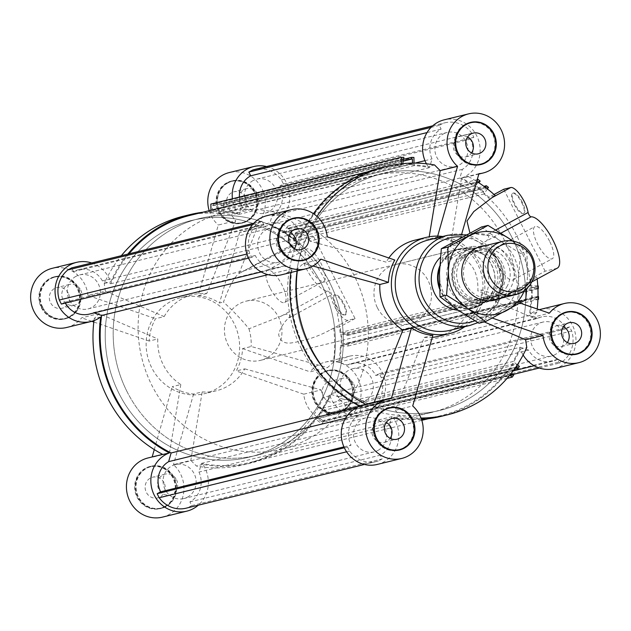 <?xml version="1.0" encoding="UTF-8"?>
<svg xmlns="http://www.w3.org/2000/svg" width="631" height="631" viewBox="0 0 631 631"><rect width="100%" height="100%" fill="white"/><g stroke="black" fill="none" stroke-linecap="round" stroke-linejoin="round"><path stroke-width="0.47" stroke-dasharray="3.15 2.37" d="M119.062 393.586A121.799 114.668 -103.8 0 1 191.288 220.55A121.799 114.668 -103.8 0 1 331.669 311.533A121.799 114.668 -103.8 0 1 249.308 457.144A121.799 114.668 -103.8 0 1 119.062 393.586A121.799 114.668 -103.8 0 1 191.288 220.55A121.799 114.668 -103.8 0 1 331.669 311.533A121.799 114.668 -103.8 0 1 249.308 457.144A121.799 114.668 -103.8 0 1 119.062 393.586M364.639 401.348A17.51 16.485 -103.8 0 1 360.94 402.775A17.51 16.485 -103.8 0 1 340.764 389.698A17.51 16.485 -103.8 0 1 352.603 368.764A17.51 16.485 -103.8 0 1 372.164 379.83A17.51 16.485 -103.8 0 1 364.639 401.348M187.478 497.141A17.51 16.485 76.2 0 0 195.003 475.624A17.51 16.485 76.2 0 0 175.442 464.558A17.51 16.485 76.2 0 0 163.603 485.491A17.51 16.485 76.2 0 0 183.779 498.569A17.51 16.485 76.2 0 0 187.478 497.141M253.11 180.553A17.51 16.485 76.2 0 0 245.585 202.07A17.51 16.485 76.2 0 0 265.146 213.136A17.51 16.485 76.2 0 0 276.985 192.203A17.51 16.485 76.2 0 0 256.809 179.125A17.51 16.485 76.2 0 0 253.11 180.553M75.949 276.354A17.51 16.485 76.2 0 0 68.424 297.871A17.51 16.485 76.2 0 0 87.985 308.93A17.51 16.485 76.2 0 0 99.824 288.004A17.51 16.485 76.2 0 0 79.648 274.927A17.51 16.485 76.2 0 0 75.949 276.354M347.231 365.073A22.834 21.501 -103.8 0 1 351.333 363.59A22.834 21.501 -103.8 0 1 375.753 375.508L566.165 328.806A22.834 21.501 76.2 0 0 541.745 316.888A22.834 21.501 76.2 0 0 537.644 318.379L347.231 365.073L338.926 362.218A127.131 119.685 -103.8 0 0 340.369 345.962L348.154 345.993L348.091 343.264L346.656 343.256L346.679 344.321L341.939 344.305L341.702 334.288L346.451 334.304L346.474 335.369L347.91 335.369L347.847 332.64L340.062 332.608A127.131 119.685 76.2 0 0 293.62 240.679L298.045 234.046L295.915 232.429L295.095 233.651L295.923 234.282L293.226 238.321L285.417 232.405L288.107 228.367L288.935 228.998L289.755 227.767L287.626 226.158L283.201 232.792A127.131 119.685 76.2 0 0 269.476 224.731L271.953 216.047A22.834 21.501 76.2 0 0 279.959 185.869L283.445 183.984L281.394 179.938A27.401 25.8 76.2 0 0 254.451 169.51M375.753 375.508L379.231 373.623L381.282 377.669A27.401 25.8 -103.8 0 1 372.7 407.768L368.914 409.811L367.037 406.088A22.834 21.501 -103.8 0 1 362.21 407.949A22.834 21.501 -103.8 0 1 338.192 396.796L329.887 393.941A127.131 119.685 -103.8 0 1 322.63 408.194L329.043 413.045L327.576 415.253L326.385 414.354L326.961 413.502L323.048 410.544L317.661 418.621L321.565 421.579L322.141 420.727L323.324 421.618L321.857 423.827L315.437 418.968A127.131 119.685 -103.8 0 1 250.578 462.318A127.131 119.685 -103.8 0 1 201.439 463.391L198.97 472.075A22.834 21.501 -103.8 0 1 189.876 501.882L191.753 505.612L187.975 507.655A27.401 25.8 -103.8 0 1 186.137 508.184M89.255 314.112A22.834 21.501 76.2 0 0 93.356 312.621L94.177 312.905M61.357 304.071L64.835 302.194A22.834 21.501 76.2 0 0 65.316 303.101M129.016 253.82A127.131 119.685 76.2 0 0 110.701 283.761L102.396 280.905A22.834 21.501 76.2 0 0 78.378 269.745A22.834 21.501 76.2 0 0 73.551 271.606L71.674 267.883M210.991 210.233L211.038 212.284A127.131 119.685 76.2 0 0 190.018 215.376M239.449 197.046A22.834 21.501 76.2 0 0 241.626 205.619L239.149 214.303A127.131 119.685 76.2 0 0 223.69 212.331L223.5 204.113L220.913 204.105L220.945 205.619L221.954 205.619L222.073 210.628L212.576 210.596L212.466 205.588L213.467 205.596L213.436 204.073L210.849 204.065M338.926 362.218L529.338 315.524A127.131 119.685 76.2 0 0 530.781 299.268L537.928 299.291M537.644 318.379L529.338 315.524M322.63 408.194L513.042 361.5A127.131 119.685 76.2 0 0 520.299 347.239L329.887 393.941M338.192 396.796L528.604 350.095A22.834 21.501 76.2 0 0 552.622 361.255A22.834 21.501 76.2 0 0 557.449 359.394L559.326 363.117L563.112 361.066A27.401 25.8 76.2 0 0 571.694 330.975L569.643 326.929L566.165 328.806M520.299 347.239L528.604 350.095M345.496 418.274L359.047 414.953L361.524 406.269L357.209 407.326M201.439 463.391L391.851 416.697A127.131 119.685 76.2 0 0 440.982 415.624A127.131 119.685 76.2 0 0 505.849 372.274L509.738 375.216M189.876 501.882L380.28 455.188A22.834 21.501 76.2 0 0 389.374 425.381L391.851 416.697M389.374 425.381L198.97 472.075M340.369 345.962L530.781 299.268M315.437 418.968L505.849 372.274M321.857 423.827L507.04 378.411M323.324 421.618L513.737 374.924M322.141 420.727L511.26 374.341M321.565 421.579L511.978 374.885M510.755 373.954L508.073 371.927L513.46 363.842L516.473 366.122M317.661 418.621L508.073 371.927M323.048 410.544L513.46 363.842M326.961 413.502L515.74 367.203M326.385 414.354L515.141 368.07M327.576 415.253L514.123 369.506M329.043 413.045L519.455 366.351M517.365 364.773L513.042 361.5M348.154 345.993L537.92 299.457M348.091 343.264L538.503 296.562M538.006 296.562L537.068 296.562L537.091 297.619L532.343 297.603L532.114 287.586L536.863 287.61L536.886 288.667L537.92 288.675M346.656 343.256L537.068 296.562M346.679 344.321L537.091 297.619M341.939 344.305L532.343 297.603M341.702 334.288L532.114 287.586M346.451 334.304L536.863 287.61M346.474 335.369L536.886 288.667M347.91 335.369L537.92 288.769M347.847 332.64L538.259 285.946M537.778 285.938L530.466 285.914A127.131 119.685 76.2 0 0 484.032 193.977L487.4 188.921M340.062 332.608L530.466 285.914M343.927 446.882L351.041 445.131L347.555 447.016L349.606 451.062A27.401 25.8 76.2 0 0 376.549 461.49A27.401 25.8 76.2 0 0 378.379 460.961L382.165 458.911L380.28 455.188M359.047 414.953A22.834 21.501 76.2 0 0 351.041 445.131M377.89 450.447A17.51 16.485 76.2 0 0 385.415 428.93A17.51 16.485 76.2 0 0 365.854 417.864A17.51 16.485 76.2 0 0 354.015 438.797A17.51 16.485 76.2 0 0 374.191 451.875A17.51 16.485 76.2 0 0 377.89 450.447M344.345 447.805L347.555 447.016M346.6 451.804L349.606 451.062M187.975 507.655L378.379 460.961M191.753 505.612L382.165 458.911M367.037 406.088L557.449 359.394M555.051 354.646A17.51 16.485 -103.8 0 1 551.352 356.073A17.51 16.485 -103.8 0 1 531.176 342.996A17.51 16.485 -103.8 0 1 543.015 322.07A17.51 16.485 -103.8 0 1 562.576 333.129A17.51 16.485 -103.8 0 1 555.051 354.646M571.694 330.975L381.282 377.669M379.231 373.623L569.643 326.929M368.914 409.811L513.106 374.451M539.316 368.023L559.326 363.117M372.7 407.768L563.112 361.066M478.101 182.304L475.821 185.711L483.638 191.627L486.107 187.928M414.039 163.09L414.102 165.637A127.131 119.685 -103.8 0 1 429.561 167.609L432.03 158.925A22.834 21.501 -103.8 0 1 441.124 129.118L439.247 125.388L443.025 123.345A27.401 25.8 -103.8 0 1 444.863 122.816A27.401 25.8 -103.8 0 1 471.807 133.236L473.849 137.29L470.371 139.167A22.834 21.501 -103.8 0 1 462.365 169.353L459.889 178.037A127.131 119.685 -103.8 0 1 473.613 186.09L476.72 181.428A127.888 120.403 76.2 0 0 468.107 176.499L461.537 177.966L450.187 246.445L458.784 244.331A49.478 46.584 76.2 0 0 437.417 236.988L428.812 239.094L429.206 236.767M402.98 163.603L412.477 163.934L412.461 163.09M361.524 406.269A127.131 119.685 -103.8 0 1 292.074 268.782L283.769 265.927A22.834 21.501 -103.8 0 1 279.667 267.41A22.834 21.501 -103.8 0 1 255.247 255.492L251.769 257.377L249.718 253.331A27.401 25.8 -103.8 0 1 258.3 223.232L262.086 221.189L263.963 224.912A22.834 21.501 -103.8 0 1 268.79 223.051A22.834 21.501 -103.8 0 1 292.808 234.204L301.113 237.059A127.131 119.685 -103.8 0 1 380.422 168.682A127.131 119.685 -103.8 0 1 401.442 165.59L401.403 163.76M266.361 229.652A17.51 16.485 -103.8 0 1 270.06 228.225A17.51 16.485 -103.8 0 1 290.236 241.302A17.51 16.485 -103.8 0 1 278.397 262.236A17.51 16.485 -103.8 0 1 258.836 251.17A17.51 16.485 -103.8 0 1 266.361 229.652M309.466 346.892A121.799 114.668 -103.8 0 1 381.692 173.856A121.799 114.668 -103.8 0 1 522.074 264.839A121.799 114.668 -103.8 0 1 439.712 410.45A121.799 114.668 -103.8 0 1 309.466 346.892A121.799 114.668 76.2 0 0 439.712 410.45A121.799 114.668 76.2 0 0 522.074 264.839A121.799 114.668 76.2 0 0 381.692 173.856A121.799 114.668 76.2 0 0 309.466 346.892M443.522 133.859A17.51 16.485 -103.8 0 1 447.221 132.431A17.51 16.485 -103.8 0 1 467.397 145.509A17.51 16.485 -103.8 0 1 455.558 166.442A17.51 16.485 -103.8 0 1 435.997 155.376A17.51 16.485 -103.8 0 1 443.522 133.859M269.476 224.731L459.889 178.037M462.365 169.353L271.953 216.047M429.561 167.609L239.149 214.303M241.626 205.619L415.032 163.09M424.963 160.653L432.03 158.925M292.074 268.782L268.025 274.674M93.356 312.621L283.769 265.927M110.701 283.761L301.113 237.059M292.808 234.204L102.396 280.905M283.201 232.792L473.613 186.09M223.69 212.331L414.102 165.637M211.038 212.284L401.442 165.59M213.436 204.073L403.84 157.379M213.467 205.596L402.878 159.138M212.466 205.588L402.87 158.894M212.576 210.596L402.988 163.902M222.073 210.628L412.477 163.934M221.954 205.619L402.925 161.244M220.945 205.619L402.917 160.992M220.913 204.105L402.886 159.477M223.5 204.113L413.912 157.411M287.626 226.158L477.225 179.661M289.755 227.767L480.167 181.073M288.935 228.998L478.44 182.525M288.107 228.367L478.519 181.673M285.417 232.405L475.821 185.711M293.226 238.321L483.638 191.627M295.923 234.282L485.831 187.707M295.095 233.651L484.994 187.084M295.915 232.429L483.953 186.319M298.045 234.046L488.457 187.344M293.62 240.679L484.032 193.977M64.835 302.194L255.247 255.492M73.551 271.606L263.963 224.912M248.551 258.166L251.769 257.377M246.926 254.009L249.718 253.331M252.55 224.644L258.3 223.232M253.859 223.208L262.086 221.189M427.029 132.573L441.124 129.118M279.959 185.869L470.371 139.167M283.445 183.984L473.849 137.29M471.807 133.236L281.394 179.938M431.02 127.407L439.247 125.388M432.606 125.9L443.025 123.345M290.465 232.807A10.656 10.033 76.2 0 0 283.65 231.948A10.656 10.033 76.2 0 0 276.449 244.686A10.656 10.033 76.2 0 0 288.73 252.645A10.656 10.033 76.2 0 0 294.369 248.724M386.259 422.447A10.656 10.033 76.2 0 0 379.444 421.587A10.656 10.033 76.2 0 0 372.235 434.325A10.656 10.033 76.2 0 0 384.524 442.284A10.656 10.033 76.2 0 0 390.163 438.364M563.428 326.653A10.656 10.033 76.2 0 0 556.605 325.785A10.656 10.033 76.2 0 0 549.404 338.531A10.656 10.033 76.2 0 0 561.685 346.49A10.656 10.033 76.2 0 0 567.332 342.57M467.634 137.014A10.656 10.033 76.2 0 0 460.811 136.146A10.656 10.033 76.2 0 0 453.61 148.892A10.656 10.033 76.2 0 0 465.891 156.851A10.656 10.033 76.2 0 0 471.538 152.931M522.31 202.204A11.421 3.739 -118.4 0 0 513.145 193.078A11.421 3.739 -118.4 0 0 515.282 204.894A11.421 3.739 -118.4 0 0 524.006 213.168A11.421 3.739 -118.4 0 0 522.31 202.204M521.679 202.543A11.421 3.739 61.6 0 1 523.375 213.507A11.421 3.739 61.6 0 1 514.651 205.241A11.421 3.739 61.6 0 1 512.506 193.417A11.421 3.739 61.6 0 1 521.679 202.543M549.569 241.192A18.267 5.979 -118.4 0 0 534.899 226.584A18.267 5.979 -118.4 0 0 538.322 245.498A18.267 5.979 -118.4 0 0 552.275 258.726A18.267 5.979 -118.4 0 0 549.569 241.192M510.337 262.401A18.267 5.979 61.6 0 1 513.05 279.943A18.267 5.979 61.6 0 1 499.097 266.716A18.267 5.979 61.6 0 1 495.666 247.794A18.267 5.979 61.6 0 1 510.337 262.401M557.347 268.104A28.931 9.473 61.6 0 1 556.589 268.396L545.121 271.204L530.521 279.099L536.997 277.514L495.367 301.602C496.842 299.804 491.013 296.247 477.88 290.915C478.424 274.95 473.455 264.129 462.965 258.45L484.687 241.918C487.227 241.35 491.502 234.984 485.878 235.316L469.914 232.973M494.041 194.49L488.875 197.282A127.888 120.403 76.2 0 0 461.624 178.092L468.107 176.499M495.359 195.689L488.875 197.282M545.121 271.204L503.727 189.253M484.277 321.913L466.853 314.404L475.458 312.298L492.322 318.095M495.367 301.602L531.988 317.432L536.768 312.424A127.888 120.403 76.2 0 0 537.202 308.985M537.178 279.005A127.888 120.403 76.2 0 0 536.997 277.514M536.768 312.424L530.285 314.017A127.888 120.403 76.2 0 0 530.521 279.099M432.842 335.337L424.245 337.451L395.321 410.237L412.706 405.97M424.245 337.451A49.478 46.584 76.2 0 0 432.267 337.372M438.316 336.331A49.478 46.584 76.2 0 0 466.853 314.404M395.321 410.237L399.786 416.152A127.888 120.403 76.2 0 0 421.019 418.037M441.164 416.357A127.888 120.403 76.2 0 0 520.291 349.077A30.454 28.671 76.2 0 0 523.123 354.993M554.436 368.646A30.454 28.671 76.2 0 0 575.022 332.245A30.454 28.671 76.2 0 0 539.931 309.498M539.229 309.679A30.454 28.671 76.2 0 0 530.285 314.017M377.275 464.44A30.454 28.671 76.2 0 0 393.31 417.738A127.888 120.403 76.2 0 0 421.508 419.386M281.481 274.808A30.454 28.671 76.2 0 0 291.12 270.289A127.888 120.403 76.2 0 0 290.836 272.513M313.449 213.657A127.888 120.403 76.2 0 0 301.113 235.229A30.454 28.671 76.2 0 0 266.976 215.66M426.422 163.784A30.454 28.671 76.2 0 0 428.102 166.56A127.888 120.403 76.2 0 0 380.241 167.941M461.624 178.092A30.454 28.671 76.2 0 0 478.795 141.005A30.454 28.671 76.2 0 0 444.137 119.858M312.913 266.014L303.495 263.419L297.603 268.696A127.888 120.403 76.2 0 0 297.311 270.92M297.603 268.696L291.12 270.289M377.417 307.794A30.454 28.671 76.2 0 0 409.984 323.679A30.454 28.671 76.2 0 0 430.571 287.279A30.454 28.671 76.2 0 0 395.479 264.531A30.454 28.671 76.2 0 0 377.417 307.794M458.185 310.271A30.454 28.671 76.2 0 0 467.303 309.624A30.454 28.671 76.2 0 0 487.897 273.223A30.454 28.671 76.2 0 0 452.798 250.475A30.454 28.671 76.2 0 0 440.399 257.314M286.49 221.481A21.312 20.066 76.2 0 0 278.168 244.268A21.312 20.066 76.2 0 0 296.089 260.611M302.73 260.185A21.312 20.066 76.2 0 0 317.141 234.708A21.312 20.066 76.2 0 0 292.579 218.783M292.989 218.302A21.699 20.429 76.2 0 0 292.484 218.413A21.699 20.429 76.2 0 0 287.902 220.187A21.699 20.429 76.2 0 0 278.579 246.847A21.699 20.429 76.2 0 0 302.825 260.556A21.699 20.429 76.2 0 0 303.322 260.429M309.813 257.243A21.699 20.429 76.2 0 0 317.496 234.622A21.699 20.429 76.2 0 0 300.222 218.113M479.891 164.391A21.312 20.066 76.2 0 0 492.535 134.111A21.312 20.066 76.2 0 0 469.74 122.99M463.651 125.687A21.312 20.066 76.2 0 0 455.33 148.466A21.312 20.066 76.2 0 0 473.25 164.817M486.982 161.449A21.699 20.429 76.2 0 0 492.85 133.938A21.699 20.429 76.2 0 0 477.383 122.319M470.15 122.501A21.699 20.429 76.2 0 0 469.653 122.619A21.699 20.429 76.2 0 0 454.983 148.553A21.699 20.429 76.2 0 0 479.986 164.762A21.699 20.429 76.2 0 0 480.483 164.628M575.685 354.03A21.312 20.066 76.2 0 0 580.189 352.287A21.312 20.066 76.2 0 0 589.346 326.093A21.312 20.066 76.2 0 0 565.534 312.629M559.445 315.319A21.312 20.066 76.2 0 0 551.123 338.106A21.312 20.066 76.2 0 0 569.044 354.456M582.776 351.088A21.699 20.429 76.2 0 0 590.45 328.459A21.699 20.429 76.2 0 0 573.177 311.959M565.944 312.14A21.699 20.429 76.2 0 0 565.439 312.258A21.699 20.429 76.2 0 0 550.776 338.192A21.699 20.429 76.2 0 0 575.78 354.401A21.699 20.429 76.2 0 0 576.277 354.267M437.662 236.112L437.417 236.988M458.784 244.331L461.679 234.164M520.062 303.093L481.824 289.952L477.88 290.915M475.458 312.298A49.478 46.584 76.2 0 0 481.824 289.952M327.252 236.806L309.868 241.074L386.204 262.141L394.801 260.027M303.495 263.419L320.887 259.152M301.113 235.229L307.597 233.644L309.868 241.074M478.921 173.699L461.537 177.966M434.578 164.975L428.102 166.56M531.988 317.432L549.372 313.173M520.291 349.077L526.775 347.484M462.965 258.45A49.478 46.584 76.2 0 0 450.187 246.445M428.812 239.094A49.478 46.584 76.2 0 0 414.741 240.214M388.846 257.984A49.478 46.584 76.2 0 0 386.204 262.141M316.983 216.394A127.888 120.403 76.2 0 0 307.597 233.644M369.514 403.643L374.096 402.515M399.786 416.152L393.31 417.738M382.283 411.12A21.312 20.066 76.2 0 0 375.729 438.703A21.312 20.066 76.2 0 0 391.883 450.25M398.524 449.824A21.312 20.066 76.2 0 0 412.934 424.347A21.312 20.066 76.2 0 0 388.373 408.423M388.783 407.934A21.699 20.429 76.2 0 0 388.278 408.052A21.699 20.429 76.2 0 0 375.413 438.876A21.699 20.429 76.2 0 0 398.618 450.195A21.699 20.429 76.2 0 0 399.115 450.069M405.607 446.882A21.699 20.429 76.2 0 0 413.289 424.261A21.699 20.429 76.2 0 0 396.016 407.752M391.338 398.626L373.946 402.893M464.81 326.692A49.478 46.584 76.2 0 0 483.362 274.335A49.478 46.584 76.2 0 0 442.686 236.499M450.179 330.281A46.434 43.72 76.2 0 0 481.579 274.769A46.434 43.72 76.2 0 0 428.055 240.088M301.492 348.848A121.799 114.668 76.2 0 0 431.738 412.406A121.799 114.668 76.2 0 0 514.099 266.795A121.799 114.668 76.2 0 0 373.718 175.812A121.799 114.668 76.2 0 0 301.492 348.848M164.044 482.762A10.656 10.033 76.2 0 0 152.647 477.202A10.656 10.033 76.2 0 0 145.438 489.948A10.656 10.033 76.2 0 0 157.726 497.906A10.656 10.033 76.2 0 0 164.044 482.762M176.506 479.71A10.656 10.033 -103.8 0 1 170.189 494.854A10.656 10.033 -103.8 0 1 157.9 486.887A10.656 10.033 -103.8 0 1 165.109 474.149A10.656 10.033 -103.8 0 1 176.506 479.71M68.251 293.131A10.656 10.033 76.2 0 0 56.853 287.57A10.656 10.033 76.2 0 0 49.644 300.309A10.656 10.033 76.2 0 0 61.933 308.267A10.656 10.033 76.2 0 0 68.251 293.131M80.713 290.071A10.656 10.033 -103.8 0 1 74.395 305.215A10.656 10.033 -103.8 0 1 62.106 297.248A10.656 10.033 -103.8 0 1 69.315 284.51A10.656 10.033 -103.8 0 1 80.713 290.071M245.412 197.329A10.656 10.033 76.2 0 0 234.014 191.769A10.656 10.033 76.2 0 0 226.813 204.507A10.656 10.033 76.2 0 0 239.094 212.473A10.656 10.033 76.2 0 0 245.412 197.329M257.874 194.277A10.656 10.033 -103.8 0 1 251.556 209.413A10.656 10.033 -103.8 0 1 239.275 201.455A10.656 10.033 -103.8 0 1 246.476 188.716A10.656 10.033 -103.8 0 1 257.874 194.277M341.205 386.969A10.656 10.033 76.2 0 0 329.808 381.408A10.656 10.033 76.2 0 0 322.607 394.146A10.656 10.033 76.2 0 0 334.887 402.113A10.656 10.033 76.2 0 0 341.205 386.969M353.668 383.916A10.656 10.033 -103.8 0 1 347.35 399.052A10.656 10.033 -103.8 0 1 335.069 391.094A10.656 10.033 -103.8 0 1 342.27 378.355A10.656 10.033 -103.8 0 1 353.668 383.916M336.473 305.633A11.421 3.739 -118.4 0 0 345.638 314.759A11.421 3.739 -118.4 0 0 343.493 302.935A11.421 3.739 -118.4 0 0 334.777 294.669A11.421 3.739 -118.4 0 0 336.473 305.633M335.834 305.972A11.421 3.739 61.6 0 1 334.146 295.008A11.421 3.739 61.6 0 1 342.862 303.274A11.421 3.739 61.6 0 1 345.007 315.098A11.421 3.739 61.6 0 1 335.834 305.972M309.214 266.645A18.267 5.979 -118.4 0 0 323.884 281.245A18.267 5.979 -118.4 0 0 320.453 262.33A18.267 5.979 -118.4 0 0 306.5 249.103A18.267 5.979 -118.4 0 0 309.214 266.645M269.981 287.854A18.267 5.979 61.6 0 1 267.276 270.32A18.267 5.979 61.6 0 1 281.229 283.54A18.267 5.979 61.6 0 1 284.652 302.462A18.267 5.979 61.6 0 1 269.981 287.854M313.654 236.625L355.056 318.576L348.075 320.288A17.51 5.734 61.6 0 1 338.177 312.337A17.51 5.734 61.6 0 1 330.683 295.34A3.045 0.994 -118.4 0 0 329.421 292.445A3.045 0.994 -118.4 0 0 327.71 290.994A28.931 9.473 61.6 0 1 305.956 267.954A28.931 9.473 61.6 0 1 301.437 239.733A28.931 9.473 61.6 0 1 302.194 239.441L313.654 236.625L299.055 244.52L292.579 246.114L238.991 273.507C234.353 277.017 229.179 286.521 223.477 302.044C234.188 311.919 242.683 320.84 248.937 328.806L281.331 316.076C283.84 313.915 293.115 312.944 288.47 318.174C283.54 322.709 280.267 328.167 278.65 334.548C280.203 341.647 285.046 344.337 293.17 342.617C305.917 340.574 318.024 336.481 329.485 330.344A2977.129 239.386 153.2 0 1 333.728 328.199L340.204 326.606A127.888 120.403 -103.8 0 1 339.88 360.711L333.397 362.304L327.505 367.581L251.17 346.514L242.572 348.627A49.478 46.584 -103.8 0 1 236.199 370.973L244.796 368.859A49.478 46.584 -103.8 0 1 216.259 390.786A49.478 46.584 -103.8 0 1 202.188 391.906L193.583 394.012A49.478 46.584 -103.8 0 1 172.216 386.669L180.813 384.555A49.478 46.584 -103.8 0 1 163.342 364.97A49.478 46.584 -103.8 0 1 157.774 338.942L149.176 341.048A49.478 46.584 -103.8 0 1 155.541 318.702L164.147 316.596L105.385 291.222L87.993 295.482L155.541 318.702M355.056 318.576L340.204 326.606M238.991 273.507L257.054 228.106L264.736 226.379A127.888 120.403 -103.8 0 1 292.579 246.114M264.736 226.379L271.22 224.786A127.888 120.403 -103.8 0 1 299.055 244.52M333.728 328.199A127.888 120.403 -103.8 0 1 333.397 362.304M206.755 293.549L198.158 295.663L218.294 225.03L235.678 220.763L206.755 293.549A49.478 46.584 -103.8 0 0 192.684 294.669L181.097 297.516A49.478 46.584 -103.8 0 1 238.124 334.477A49.478 46.584 -103.8 0 1 204.665 393.626A49.478 46.584 -103.8 0 1 151.755 367.81A49.478 46.584 -103.8 0 1 181.097 297.516M164.147 316.596A49.478 46.584 -103.8 0 1 192.684 294.669M105.385 291.222L104.225 283.516A127.888 120.403 -103.8 0 1 121.326 255.705M183.353 216.228A127.888 120.403 -103.8 0 1 231.214 214.848L235.678 220.763M202.756 212.253A127.888 120.403 -103.8 0 1 237.69 213.262A30.454 28.671 -103.8 0 1 232.397 198.781M266.59 166.537A30.454 28.671 -103.8 0 1 289.653 194.435A30.454 28.671 -103.8 0 1 271.22 224.786M91.684 262.977A30.454 28.671 -103.8 0 1 110.709 281.923A127.888 120.403 -103.8 0 1 127.801 254.119M339.88 360.711A30.454 28.671 -103.8 0 1 349.519 356.192A30.454 28.671 -103.8 0 1 384.618 378.939A30.454 28.671 -103.8 0 1 364.024 415.34A30.454 28.671 -103.8 0 1 329.887 395.771A127.888 120.403 -103.8 0 1 250.759 463.059A127.888 120.403 -103.8 0 1 202.898 464.44A30.454 28.671 -103.8 0 1 198.276 505.202M100.715 316.983L94.232 318.576L99.012 313.568L157.774 338.942M93.964 320.619A127.888 120.403 -103.8 0 1 94.232 318.576M198.158 295.663A49.478 46.584 -103.8 0 1 219.525 303.006L223.477 302.044M248.937 328.806A49.478 46.584 -103.8 0 1 251.17 346.514M165.764 506.275A21.312 20.066 -103.8 0 1 161.26 508.01A21.312 20.066 -103.8 0 1 136.69 492.093A21.312 20.066 -103.8 0 1 151.109 466.609A21.312 20.066 -103.8 0 1 174.921 480.081A21.312 20.066 -103.8 0 1 165.764 506.275M164.762 506.519A21.312 20.066 -103.8 0 1 160.266 508.255A21.312 20.066 -103.8 0 1 135.697 492.338A21.312 20.066 -103.8 0 1 150.107 466.853A21.312 20.066 -103.8 0 1 173.927 480.325A21.312 20.066 -103.8 0 1 164.762 506.519M165.929 506.614A21.699 20.429 -103.8 0 1 161.347 508.381A21.699 20.429 -103.8 0 1 136.343 492.18A21.699 20.429 -103.8 0 1 151.014 466.238A21.699 20.429 -103.8 0 1 175.252 479.946A21.699 20.429 -103.8 0 1 165.929 506.614M164.936 506.859A21.699 20.429 76.2 0 0 174.259 480.191A21.699 20.429 76.2 0 0 150.02 466.483A21.699 20.429 76.2 0 0 135.349 492.425A21.699 20.429 76.2 0 0 160.353 508.625A21.699 20.429 76.2 0 0 164.936 506.859M351.065 381.936A21.312 20.066 -103.8 0 1 338.421 412.217A21.312 20.066 -103.8 0 1 313.859 396.292A21.312 20.066 -103.8 0 1 328.27 370.815A21.312 20.066 -103.8 0 1 351.065 381.936M350.063 382.181A21.312 20.066 -103.8 0 1 337.427 412.461A21.312 20.066 -103.8 0 1 312.858 396.536A21.312 20.066 -103.8 0 1 327.268 371.06A21.312 20.066 -103.8 0 1 350.063 382.181M351.38 381.763A21.699 20.429 -103.8 0 1 338.516 412.587A21.699 20.429 -103.8 0 1 313.504 396.378A21.699 20.429 -103.8 0 1 328.175 370.444A21.699 20.429 -103.8 0 1 351.38 381.763M350.379 382.007A21.699 20.429 76.2 0 0 327.181 370.689A21.699 20.429 76.2 0 0 312.511 396.623A21.699 20.429 76.2 0 0 337.514 412.832A21.699 20.429 76.2 0 0 350.379 382.007M227.972 182.911A21.312 20.066 -103.8 0 1 232.476 181.176A21.312 20.066 -103.8 0 1 257.046 197.093A21.312 20.066 -103.8 0 1 242.627 222.577A21.312 20.066 -103.8 0 1 218.815 209.106A21.312 20.066 -103.8 0 1 227.972 182.911M226.979 183.156A21.312 20.066 -103.8 0 1 231.482 181.42A21.312 20.066 -103.8 0 1 256.044 197.337A21.312 20.066 -103.8 0 1 241.634 222.822A21.312 20.066 -103.8 0 1 217.813 209.35A21.312 20.066 -103.8 0 1 226.979 183.156M227.799 182.572A21.699 20.429 -103.8 0 1 232.382 180.805A21.699 20.429 -103.8 0 1 257.393 197.014A21.699 20.429 -103.8 0 1 242.722 222.948A21.699 20.429 -103.8 0 1 218.476 209.24A21.699 20.429 -103.8 0 1 227.799 182.572M226.805 182.816A21.699 20.429 76.2 0 0 217.482 209.484A21.699 20.429 76.2 0 0 241.72 223.193A21.699 20.429 76.2 0 0 256.391 197.258A21.699 20.429 76.2 0 0 231.388 181.05A21.699 20.429 76.2 0 0 226.805 182.816M180.813 384.555L169.463 453.034L152.079 457.301A30.454 28.671 76.2 0 0 147.93 457.98M162.435 517.128A30.454 28.671 76.2 0 0 183.29 494.901A30.454 28.671 76.2 0 0 173.446 464.653L190.838 460.385L202.188 391.906M154.279 449.572L172.216 386.669M193.583 394.012L173.446 464.653M244.796 368.859L321.132 389.926L303.748 394.194A30.454 28.671 76.2 0 0 339.604 421.334A30.454 28.671 76.2 0 0 360.191 384.934A30.454 28.671 76.2 0 0 325.099 362.186A30.454 28.671 76.2 0 0 310.113 371.848L327.505 367.581M303.748 394.194L236.199 370.973M242.572 348.627L310.113 371.848M257.054 228.106L239.662 232.374A30.454 28.671 76.2 0 0 243.811 231.695A30.454 28.671 76.2 0 0 264.397 195.294A30.454 28.671 76.2 0 0 229.305 172.547M209.184 210.675A30.454 28.671 76.2 0 0 218.294 225.03M239.662 232.374L219.525 303.006M169.463 453.034L162.893 454.501M202.898 464.44L196.422 466.025L190.838 460.385M321.132 389.926L323.403 397.356L329.887 395.771M237.69 213.262L231.214 214.848M323.403 397.356A127.888 120.403 -103.8 0 1 244.276 464.645A127.888 120.403 -103.8 0 1 196.422 466.025M104.225 283.516L110.709 281.923M42.671 307.25A21.312 20.066 -103.8 0 1 55.315 276.97A21.312 20.066 -103.8 0 1 79.877 292.894A21.312 20.066 -103.8 0 1 65.466 318.371A21.312 20.066 -103.8 0 1 42.671 307.25M41.678 307.494A21.312 20.066 -103.8 0 1 54.313 277.214A21.312 20.066 -103.8 0 1 78.883 293.139A21.312 20.066 -103.8 0 1 64.472 318.616A21.312 20.066 -103.8 0 1 41.678 307.494M42.356 307.423A21.699 20.429 -103.8 0 1 55.22 276.599A21.699 20.429 -103.8 0 1 80.224 292.808A21.699 20.429 -103.8 0 1 65.561 318.742A21.699 20.429 -103.8 0 1 42.356 307.423M41.362 307.668A21.699 20.429 76.2 0 0 64.559 318.986A21.699 20.429 76.2 0 0 79.23 293.052A21.699 20.429 76.2 0 0 54.227 276.843A21.699 20.429 76.2 0 0 41.362 307.668M87.993 295.482A30.454 28.671 76.2 0 0 52.136 268.341M66.641 327.489A30.454 28.671 76.2 0 0 81.628 317.827L99.012 313.568M149.176 341.048L93.798 322.015M91.771 321.321L81.628 317.827M127.036 391.63A121.799 114.668 -103.8 0 1 199.262 218.594A121.799 114.668 -103.8 0 1 339.644 309.576A121.799 114.668 -103.8 0 1 257.282 455.188A121.799 114.668 -103.8 0 1 127.036 391.63M489.924 300.127A27.401 25.8 76.2 0 0 501.7 266.448A27.401 25.8 76.2 0 0 471.073 249.127A27.401 25.8 76.2 0 0 452.545 281.891A27.401 25.8 76.2 0 0 484.135 302.359A27.401 25.8 76.2 0 0 489.924 300.127M487.881 297.43A24.207 22.787 -103.8 0 1 482.762 299.402A24.207 22.787 -103.8 0 1 454.864 281.323A24.207 22.787 -103.8 0 1 471.231 252.384A24.207 22.787 -103.8 0 1 498.285 267.678A24.207 22.787 -103.8 0 1 487.881 297.43M444.926 259.396C448.404 254.222 453.437 250.783 460.031 249.095L472.974 246.437L452.403 257.558L444.926 259.396L465.497 248.275M490.129 297.035L480.538 305.089L474.354 307.502L469.559 308.157L490.129 297.035L497.607 295.205L477.036 306.327A30.067 28.308 -103.8 0 1 450.013 289.897A30.067 28.308 -103.8 0 1 452.403 257.558M469.559 308.157L477.036 306.327M472.974 246.437A30.067 28.308 -103.8 0 1 499.997 262.867A30.067 28.308 -103.8 0 1 497.607 295.205M439.641 268.001A30.067 28.308 -103.8 0 1 459.368 249.253A30.067 28.308 -103.8 0 1 492.969 268.262A30.067 28.308 -103.8 0 1 480.049 305.215A30.067 28.308 -103.8 0 1 473.692 307.668A30.067 28.308 -103.8 0 1 439.507 286.924M485.886 297.919A24.207 22.787 -103.8 0 1 480.775 299.891A24.207 22.787 -103.8 0 1 452.869 281.812A24.207 22.787 -103.8 0 1 469.243 252.873A24.207 22.787 -103.8 0 1 496.289 268.167A24.207 22.787 -103.8 0 1 485.886 297.919M439.744 266.101A30.454 28.671 -103.8 0 1 459.06 248.937A30.454 28.671 -103.8 0 1 493.087 268.183A30.454 28.671 -103.8 0 1 480.002 305.601A30.454 28.671 -103.8 0 1 473.565 308.086A30.454 28.671 -103.8 0 1 439.586 288.959M266.881 357.872A30.454 28.671 -103.8 0 1 260.445 360.356A30.454 28.671 -103.8 0 1 225.354 337.609A30.454 28.671 -103.8 0 1 245.94 301.208A30.454 28.671 -103.8 0 1 279.959 320.445A30.454 28.671 -103.8 0 1 266.881 357.872M307.936 439.144A121.799 114.668 -103.8 0 1 282.207 449.075A121.799 114.668 -103.8 0 1 141.825 358.092A121.799 114.668 -103.8 0 1 224.179 212.489A121.799 114.668 -103.8 0 1 360.269 289.455A121.799 114.668 -103.8 0 1 307.936 439.144M283.011 445.257A121.799 114.668 -103.8 0 1 257.282 455.188A121.799 114.668 -103.8 0 1 116.901 364.205A121.799 114.668 -103.8 0 1 199.262 218.594A121.799 114.668 -103.8 0 1 335.353 295.568A121.799 114.668 -103.8 0 1 283.011 445.257M499.902 288.667A24.743 23.292 76.2 0 0 498.782 261.053A24.743 23.292 76.2 0 0 474.094 251.13A24.743 23.292 76.2 0 0 457.365 280.708A24.743 23.292 76.2 0 0 485.886 299.189A24.743 23.292 76.2 0 0 499.902 288.667M501.353 290.568A27.788 26.163 -103.8 0 1 455.897 287.894A27.788 26.163 -103.8 0 1 479.726 247.754A27.788 26.163 -103.8 0 1 501.353 290.568M506.732 286.987A24.743 23.292 76.2 0 0 505.612 259.373A24.743 23.292 76.2 0 0 480.925 249.458A24.743 23.292 76.2 0 0 464.195 279.036A24.743 23.292 76.2 0 0 492.708 297.516A24.743 23.292 76.2 0 0 506.732 286.987M460.18 238.155A41.867 39.422 -103.8 0 1 499.72 240.482A41.867 39.422 -103.8 0 1 518.54 277.735A41.867 39.422 -103.8 0 1 497.812 312.653A41.867 39.422 -103.8 0 1 458.264 310.326A41.867 39.422 -103.8 0 1 439.444 273.073A41.867 39.422 -103.8 0 1 460.18 238.155M485.625 245.562A27.788 26.163 -103.8 0 1 510.29 259.294A27.788 26.163 -103.8 0 1 510.329 288.367A27.788 26.163 -103.8 0 1 498.687 298.794M478.945 323.222L519.124 301.492L518.54 277.735L520.401 253.378L499.72 240.482L481.492 226.986M524.4 290.52A41.867 39.422 76.2 0 0 527.508 275.534L526.798 288.509M512.727 241.074L526.924 251.777L527.508 275.534A41.867 39.422 76.2 0 0 512.254 240.995M519.124 301.492L525.647 299.891M520.401 253.378L526.924 251.777M495.745 229.984L485.878 235.316M500.872 233.162L484.687 241.918M556.589 268.396L503.317 297.193M470.119 325.391A46.434 43.72 76.2 0 0 501.519 269.879A46.434 43.72 76.2 0 0 447.994 235.197M474.843 320.808A43.389 40.849 76.2 0 0 500.557 274.532A43.389 40.849 76.2 0 0 462.405 236.956M330.683 295.34L288.47 318.174M348.075 320.288L329.485 330.344M327.71 290.994L281.331 316.076M302.194 239.441L248.929 268.238M440.982 415.624L428.244 418.747M421.816 420.325L250.578 462.318M365.854 417.864L175.442 464.558M374.191 451.875L183.779 498.569M376.549 461.49L364.41 464.463M552.622 361.255L534.205 365.767M513.058 370.957L362.21 407.949M541.745 316.888L351.333 363.59M543.015 322.07L352.603 368.764M551.352 356.073L360.94 402.775M367.684 171.806L380.422 168.682M282.207 449.075L431.738 412.406M224.179 212.489L373.718 175.812M261.25 271.929L279.667 267.41M78.378 269.745L268.79 223.051M87.985 308.93L278.397 262.236M79.648 274.927L270.06 228.225M265.146 213.136L455.558 166.442M256.809 179.125L447.221 132.431M432.724 125.798L444.863 122.816M288.73 252.645L301.192 249.592M283.65 231.948L296.113 228.887M384.524 442.284L396.986 439.231M379.444 421.587L391.906 418.527M561.685 346.49L574.147 343.43M556.605 325.785L569.067 322.733M465.891 156.851L478.353 153.798M460.811 136.146L473.274 133.094M523.375 213.507L524.006 213.168M512.506 193.417L513.145 193.078M513.05 279.943L552.275 258.726M495.666 247.794L534.899 226.584M531.799 281.915L497.378 300.53M409.984 323.679L467.303 309.624M395.479 264.531L452.798 250.475M293.486 218.168L292.484 218.413M303.819 260.311L302.825 260.556M470.647 122.375L469.653 122.619M480.98 164.517L479.986 164.762M566.441 312.014L565.439 312.258M576.773 354.157L575.78 354.401M465.386 177.35L478.819 174.061M389.28 407.807L388.278 408.052M399.612 449.95L398.618 450.195M477.927 322.63L497.835 303.298L502.678 275.092L490.642 248.906L466.348 234.85M165.109 474.149L152.647 477.202M170.189 494.854L157.726 497.906M69.315 284.51L56.853 287.57M74.395 305.215L61.933 308.267M246.476 188.716L234.014 191.769M251.556 209.413L239.094 212.473M342.27 378.355L329.808 381.408M347.35 399.052L334.887 402.113M345.007 315.098L345.638 314.759M334.146 295.008L334.777 294.669M284.652 302.462L323.884 281.245M267.276 270.32L306.5 249.103M301.437 239.733L241.468 272.158M216.259 390.786L204.665 393.626M160.266 508.255L161.26 508.01M150.107 466.853L151.109 466.609M160.353 508.625L161.347 508.381M150.02 466.483L151.014 466.238M337.427 412.461L338.421 412.217M327.268 371.06L328.27 370.815M337.514 412.832L338.516 412.587M327.181 370.689L328.175 370.444M241.634 222.822L242.627 222.577M231.482 181.42L232.476 181.176M241.72 223.193L242.722 222.948M231.388 181.05L232.382 180.805M165.614 453.65L162.648 454.375M349.519 356.192L325.099 362.186M364.024 415.34L339.604 421.334M261.486 227.357L243.811 231.695M250.759 463.059L244.276 464.645M64.472 318.616L65.466 318.371M54.313 277.214L55.315 276.97M64.559 318.986L65.561 318.742M54.227 276.843L55.22 276.599M477.249 247.612L471.073 249.127M490.303 300.845L484.135 302.359M460.031 249.095L459.368 249.253M474.354 307.502L473.692 307.668M471.231 252.384L469.243 252.873M482.762 299.402L480.775 299.891M459.06 248.937L245.94 301.208M473.565 308.086L260.445 360.356M485.886 299.189L492.708 297.516M474.094 251.13L480.925 249.458"/><path stroke-width="0.95" d="M364.41 464.463L186.137 508.184A27.401 25.8 -103.8 0 1 159.193 497.764L157.151 493.71L160.629 491.833A22.834 21.501 -103.8 0 1 168.635 461.647L171.111 452.963A127.131 119.685 -103.8 0 1 101.662 315.476L94.177 312.905M65.316 303.101A22.834 21.501 76.2 0 0 89.255 314.112L261.25 271.929M253.859 223.208L71.674 267.883L67.888 269.934A27.401 25.8 76.2 0 0 59.306 300.025L61.357 304.071L248.551 258.166M367.684 171.806L190.018 215.376A127.131 119.685 76.2 0 0 129.016 253.82M401.403 163.76L401.253 157.371L210.849 204.065L210.991 210.233M432.724 125.798L254.451 169.51A27.401 25.8 76.2 0 0 252.621 170.039L248.835 172.089L250.72 175.812A22.834 21.501 76.2 0 0 239.449 197.046M357.209 407.326L171.111 452.963M168.635 461.647L345.496 418.274M509.738 375.216L512.262 377.125L513.737 374.924L512.553 374.025L511.978 374.885L510.755 373.954M507.04 378.411L512.262 377.125M511.26 374.341L512.553 374.025M516.473 366.122L517.373 366.8L516.797 367.66L517.98 368.559L519.455 366.351L517.365 364.773M515.74 367.203L517.373 366.8M515.141 368.07L516.797 367.66M514.123 369.506L517.98 368.559M537.928 299.291L538.566 299.299L538.503 296.562L538.006 296.562M537.92 299.457L538.566 299.299M537.92 288.675L538.322 288.675L538.259 285.946L537.778 285.938M537.92 288.769L538.322 288.675M160.629 491.833L343.927 446.882M157.151 493.71L344.345 447.805M159.193 497.764L346.6 451.804M513.106 374.451L539.316 368.023M486.107 187.928L485.507 186.957L486.32 185.735L488.457 187.344L487.4 188.921M469.914 232.973L466.995 221.031L473.849 211.511L492.117 197.59A2977.129 239.386 -26.8 0 0 495.359 195.689A127.888 120.403 76.2 0 0 476.72 181.428L478.038 179.456L480.167 181.073L479.347 182.296L478.519 181.673L478.101 182.304M412.461 163.09L412.366 158.925L411.357 158.925L411.325 157.403L413.912 157.411L414.039 163.09M401.253 157.371L403.84 157.379L403.879 158.894L402.87 158.894L402.98 163.603M415.032 163.09L424.963 160.653M268.025 274.674L101.662 315.476M402.878 159.138L403.879 158.894M402.925 161.244L412.366 158.925M402.917 160.992L411.357 158.925M402.886 159.477L411.325 157.403M477.225 179.661L478.038 179.456M478.44 182.525L479.347 182.296M485.831 187.707L486.335 187.588M484.994 187.084L485.507 186.957M483.953 186.319L486.32 185.735M59.306 300.025L246.926 254.009M67.888 269.934L252.55 224.644M250.72 175.812L427.029 132.573M248.835 172.089L431.02 127.407M252.621 170.039L432.606 125.9M307.51 234.448A10.656 10.033 -103.8 0 1 301.192 249.592A10.656 10.033 -103.8 0 1 288.903 241.634A10.656 10.033 -103.8 0 1 296.113 228.887A10.656 10.033 -103.8 0 1 307.51 234.448M294.369 248.724A10.656 10.033 76.2 0 0 295.048 237.508A10.656 10.033 76.2 0 0 290.465 232.807M403.304 424.087A10.656 10.033 -103.8 0 1 396.986 439.231A10.656 10.033 -103.8 0 1 384.697 431.273A10.656 10.033 -103.8 0 1 391.906 418.527A10.656 10.033 -103.8 0 1 403.304 424.087M390.163 438.364A10.656 10.033 76.2 0 0 390.841 427.148A10.656 10.033 76.2 0 0 386.259 422.447M580.465 328.294A10.656 10.033 -103.8 0 1 574.147 343.43A10.656 10.033 -103.8 0 1 561.866 335.471A10.656 10.033 -103.8 0 1 569.067 322.733A10.656 10.033 -103.8 0 1 580.465 328.294M567.332 342.57A10.656 10.033 76.2 0 0 568.003 331.346A10.656 10.033 76.2 0 0 563.428 326.653M484.671 138.654A10.656 10.033 -103.8 0 1 478.353 153.798A10.656 10.033 -103.8 0 1 466.072 145.832A10.656 10.033 -103.8 0 1 473.274 133.094A10.656 10.033 -103.8 0 1 484.671 138.654M471.538 152.931A10.656 10.033 76.2 0 0 472.209 141.707A10.656 10.033 76.2 0 0 467.634 137.014M494.041 194.49L503.727 189.253L510.708 187.541A17.51 5.734 61.6 0 1 520.607 195.492A17.51 5.734 61.6 0 1 528.1 212.489A3.045 0.994 -118.4 0 0 529.362 215.384A3.045 0.994 -118.4 0 0 531.073 216.835A28.931 9.473 61.6 0 1 552.827 239.875A28.931 9.473 61.6 0 1 557.347 268.104L531.799 281.915M492.322 318.095L543.007 335.518L525.615 339.778L484.277 321.913M537.202 308.985A127.888 120.403 76.2 0 0 537.178 279.005M412.706 405.97L432.842 335.337A49.478 46.584 76.2 0 1 411.475 327.994L391.338 398.626A30.454 28.671 -103.8 0 0 387.189 399.305A30.454 28.671 -103.8 0 0 366.603 435.705A30.454 28.671 -103.8 0 0 401.695 458.453A30.454 28.671 -103.8 0 0 422.549 436.218A30.454 28.671 -103.8 0 0 412.706 405.97M432.267 337.372A49.478 46.584 76.2 0 0 438.316 336.331L449.903 333.483A49.478 46.584 76.2 0 0 464.81 326.692M421.019 418.037A127.888 120.403 76.2 0 0 447.647 414.772A127.888 120.403 76.2 0 0 526.775 347.484L525.615 339.778M523.123 354.993A30.454 28.671 76.2 0 0 554.436 368.646L578.864 362.659A30.454 28.671 -103.8 0 1 543.007 335.518M520.062 303.093L549.372 313.173A30.454 28.671 -103.8 0 1 564.359 303.511L539.931 309.498A30.454 28.671 76.2 0 0 539.229 309.679M421.508 419.386A127.888 120.403 76.2 0 0 441.164 416.357L447.647 414.772M290.836 272.513A127.888 120.403 76.2 0 0 359.78 406.214A30.454 28.671 76.2 0 0 342.617 443.301A30.454 28.671 76.2 0 0 377.275 464.44L401.695 458.453M291.396 209.666L266.976 215.66A30.454 28.671 76.2 0 0 246.382 252.061A30.454 28.671 76.2 0 0 281.481 274.808L305.901 268.814A30.454 28.671 -103.8 0 1 270.809 246.066A30.454 28.671 -103.8 0 1 291.396 209.666A30.454 28.671 -103.8 0 1 327.252 236.806L394.801 260.027A49.478 46.584 76.2 0 0 388.428 282.373L379.83 284.486L312.913 266.014M429.206 236.767L440.162 170.615L434.578 164.975A127.888 120.403 76.2 0 0 386.724 166.355L380.241 167.941A127.888 120.403 76.2 0 0 313.449 213.657M440.162 170.615L457.554 166.347A30.454 28.671 -103.8 0 1 447.71 136.099A30.454 28.671 -103.8 0 1 468.565 113.872L444.137 119.858A30.454 28.671 76.2 0 0 426.422 163.784M359.78 406.214L387.189 399.305M297.311 270.92A127.888 120.403 76.2 0 0 366.264 404.621M440.399 257.314A30.454 28.671 76.2 0 0 434.743 293.738A30.454 28.671 76.2 0 0 458.185 310.271M293.573 218.539A21.312 20.066 76.2 0 0 289.069 220.274A21.312 20.066 76.2 0 0 279.912 246.476A21.312 20.066 76.2 0 0 303.732 259.94A21.312 20.066 76.2 0 0 318.142 234.464A21.312 20.066 76.2 0 0 293.573 218.539L292.579 218.783A21.312 20.066 76.2 0 0 288.075 220.519A21.312 20.066 76.2 0 0 286.49 221.481M296.089 260.611A21.312 20.066 76.2 0 0 302.73 260.185L303.732 259.94M303.322 260.429A21.699 20.429 76.2 0 0 309.813 257.243M300.222 218.113A21.699 20.429 76.2 0 0 292.989 218.302M288.903 219.943A21.699 20.429 -103.8 0 1 293.486 218.168A21.699 20.429 -103.8 0 1 318.489 234.377A21.699 20.429 -103.8 0 1 303.819 260.311A21.699 20.429 -103.8 0 1 279.58 246.603A21.699 20.429 -103.8 0 1 288.903 219.943M470.734 122.745A21.312 20.066 76.2 0 0 456.323 148.222A21.312 20.066 76.2 0 0 480.893 164.147A21.312 20.066 76.2 0 0 493.529 133.867A21.312 20.066 76.2 0 0 470.734 122.745L469.74 122.99A21.312 20.066 76.2 0 0 463.651 125.687M473.25 164.817A21.312 20.066 76.2 0 0 479.891 164.391L480.893 164.147M477.383 122.319A21.699 20.429 76.2 0 0 470.15 122.501M480.483 164.628A21.699 20.429 76.2 0 0 486.982 161.449M493.844 133.693A21.699 20.429 -103.8 0 1 480.98 164.517A21.699 20.429 -103.8 0 1 455.976 148.309A21.699 20.429 -103.8 0 1 470.647 122.375A21.699 20.429 -103.8 0 1 493.844 133.693M566.528 312.384A21.312 20.066 76.2 0 0 552.117 337.861A21.312 20.066 76.2 0 0 576.687 353.786A21.312 20.066 76.2 0 0 581.19 352.043A21.312 20.066 76.2 0 0 590.348 325.848A21.312 20.066 76.2 0 0 566.528 312.384L565.534 312.629A21.312 20.066 76.2 0 0 559.445 315.319M569.044 354.456A21.312 20.066 76.2 0 0 575.685 354.03L576.687 353.786M576.277 354.267A21.699 20.429 76.2 0 0 580.362 352.626A21.699 20.429 76.2 0 0 582.776 351.088M573.177 311.959A21.699 20.429 76.2 0 0 565.944 312.14M581.356 352.382A21.699 20.429 -103.8 0 1 576.773 354.157A21.699 20.429 -103.8 0 1 551.77 337.948A21.699 20.429 -103.8 0 1 566.441 312.014A21.699 20.429 -103.8 0 1 590.679 325.722A21.699 20.429 -103.8 0 1 581.356 352.382M388.428 282.373L320.887 259.152A30.454 28.671 -103.8 0 1 305.901 268.814M468.565 113.872A30.454 28.671 -103.8 0 1 503.656 136.619A30.454 28.671 -103.8 0 1 483.07 173.02A30.454 28.671 -103.8 0 1 478.921 173.699L461.679 234.164M457.554 166.347L437.662 236.112M564.359 303.511A30.454 28.671 -103.8 0 1 599.45 326.251A30.454 28.671 -103.8 0 1 578.864 362.659M442.686 236.499A49.478 46.584 76.2 0 0 426.335 237.374L414.741 240.214A49.478 46.584 76.2 0 0 388.846 257.984M386.724 166.355A127.888 120.403 76.2 0 0 316.983 216.394M379.83 284.486A49.478 46.584 76.2 0 0 385.399 310.507A49.478 46.584 76.2 0 0 402.87 330.1L411.475 327.994M373.946 402.893L402.87 330.1M391.883 450.25A21.312 20.066 76.2 0 0 398.524 449.824L399.518 449.58A21.312 20.066 76.2 0 0 413.936 424.103A21.312 20.066 76.2 0 0 389.366 408.178A21.312 20.066 76.2 0 0 376.731 438.458A21.312 20.066 76.2 0 0 399.518 449.58M389.366 408.178L388.373 408.423A21.312 20.066 76.2 0 0 382.283 411.12M399.115 450.069A21.699 20.429 76.2 0 0 405.607 446.882M396.016 407.752A21.699 20.429 76.2 0 0 388.783 407.934M376.415 438.632A21.699 20.429 -103.8 0 1 389.28 407.807A21.699 20.429 -103.8 0 1 414.283 424.016A21.699 20.429 -103.8 0 1 399.612 449.95A21.699 20.429 -103.8 0 1 376.415 438.632M426.335 237.374A49.478 46.584 76.2 0 0 396.994 307.668A49.478 46.584 76.2 0 0 449.903 333.483M466.348 234.85L447.994 235.197L428.055 240.088A46.434 43.72 76.2 0 0 400.519 306.051A46.434 43.72 76.2 0 0 450.179 330.281L470.119 325.391L477.927 322.63M121.326 255.705A127.888 120.403 -103.8 0 1 183.353 216.228L189.836 214.643A127.888 120.403 -103.8 0 1 202.756 212.253M232.397 198.781A30.454 28.671 -103.8 0 1 253.725 166.56A30.454 28.671 -103.8 0 1 266.59 166.537M127.801 254.119A127.888 120.403 -103.8 0 1 189.836 214.643M198.276 505.202A30.454 28.671 -103.8 0 1 186.863 511.142A30.454 28.671 -103.8 0 1 152.205 489.995A30.454 28.671 -103.8 0 1 169.376 452.908A127.888 120.403 -103.8 0 1 100.715 316.983A30.454 28.671 -103.8 0 1 91.069 321.502A30.454 28.671 -103.8 0 1 55.978 298.755A30.454 28.671 -103.8 0 1 76.564 262.354A30.454 28.671 -103.8 0 1 91.684 262.977M169.376 452.908L162.893 454.501A127.888 120.403 -103.8 0 1 93.964 320.619M162.648 454.375L147.93 457.98A30.454 28.671 76.2 0 0 127.344 494.381A30.454 28.671 76.2 0 0 162.435 517.128L186.863 511.142M152.181 456.939L154.279 449.572M253.725 166.56L229.305 172.547A30.454 28.671 76.2 0 0 209.184 210.675M76.564 262.354L52.136 268.341A30.454 28.671 76.2 0 0 31.55 304.749A30.454 28.671 76.2 0 0 66.641 327.489L91.069 321.502M93.798 322.015L91.771 321.321M499.965 245.932A24.325 22.905 -103.8 0 1 533.873 268.932A24.325 22.905 -103.8 0 1 498.853 287.87A24.325 22.905 -103.8 0 1 499.965 245.932M496.834 243.629A27.401 25.8 76.2 0 0 485.058 277.309A27.401 25.8 76.2 0 0 515.677 294.622A27.401 25.8 76.2 0 0 521.466 292.39A27.401 25.8 76.2 0 0 533.242 258.71A27.401 25.8 76.2 0 0 502.623 241.389A27.401 25.8 76.2 0 0 496.834 243.629M439.507 286.924A30.067 28.308 -103.8 0 1 439.641 268.001M439.586 288.959A30.454 28.671 -103.8 0 1 439.744 266.101M498.687 298.794A27.788 26.163 -103.8 0 1 462.562 279.438A27.788 26.163 -103.8 0 1 485.625 245.562M488.015 225.393L508.696 238.281A41.867 39.422 76.2 0 0 469.148 235.955A41.867 39.422 76.2 0 0 448.42 270.873A41.867 39.422 76.2 0 0 467.24 308.125L446.559 295.229L448.42 270.873L447.836 247.115L488.015 225.393L481.492 226.986L441.314 248.717L439.444 273.073L440.036 296.83L458.264 310.326L478.945 323.222L485.468 321.621L467.24 308.125A41.867 39.422 76.2 0 0 506.78 310.452A41.867 39.422 76.2 0 0 524.4 290.52M526.798 288.509L525.647 299.891L485.468 321.621M512.254 240.995A41.867 39.422 76.2 0 0 508.696 238.281L512.727 241.074M440.036 296.83L446.559 295.229M441.314 248.717L447.836 247.115M528.1 212.489L495.745 229.984M510.708 187.541L492.117 197.59M531.073 216.835L500.872 233.162M447.994 235.197A46.434 43.72 76.2 0 0 420.459 301.161A46.434 43.72 76.2 0 0 470.119 325.391M462.405 236.956A43.389 40.849 76.2 0 0 425.452 255.839A43.389 40.849 76.2 0 0 423.985 299.551A43.389 40.849 76.2 0 0 474.843 320.808M428.244 418.747L421.816 420.325M534.205 365.767L513.058 370.957M478.819 174.061L483.07 173.02M502.623 241.389L477.249 247.612M515.677 294.622L490.303 300.845"/></g></svg>
